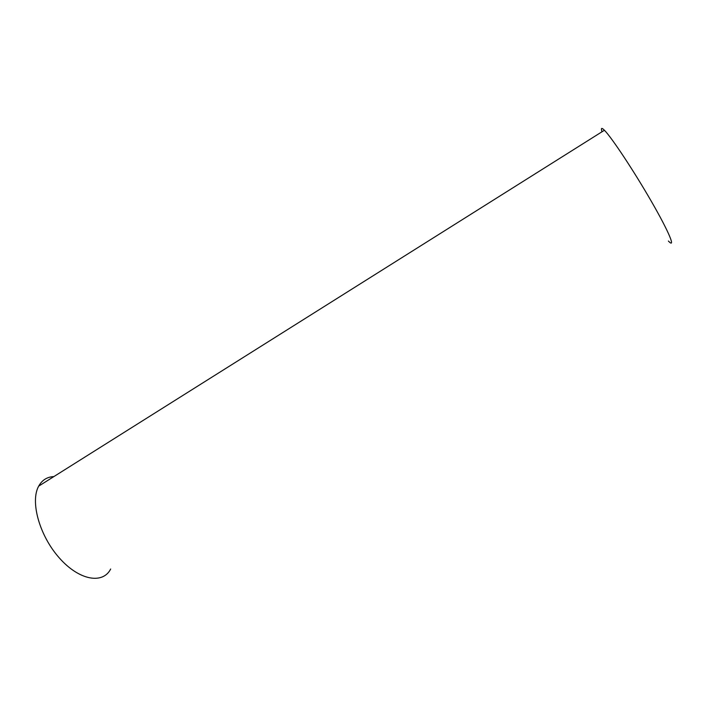 <?xml version="1.0" encoding="UTF-8"?>
<svg xmlns="http://www.w3.org/2000/svg" width="707" height="707" viewBox="0 0 707 707"><rect width="100%" height="100%" fill="white"/><g stroke="black" fill="none" stroke-linecap="round" stroke-linejoin="round"><path stroke-width="1.06" d="M668.398 241.025C676.131 249.332 669.202 232.338 651.607 201.795C634.099 171.333 611.599 137.379 604.414 130.256C601.542 127.393 600.747 127.896 602.011 131.758M110.672 569.02C102.895 584.459 79.219 580.518 59.379 558.009C39.424 535.694 30.012 501.484 38.682 486.142C42.067 480.062 47.13 476.88 53.865 476.589M604.414 130.256L38.682 486.142"/></g></svg>
